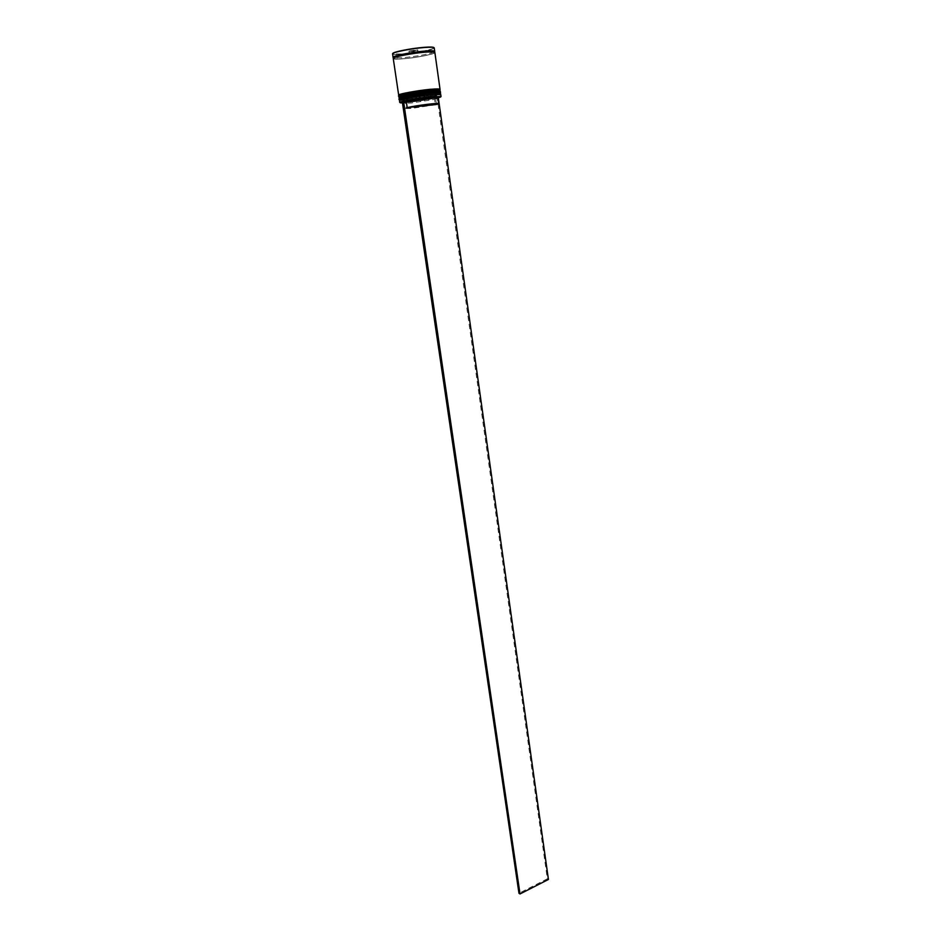 <?xml version="1.0" encoding="UTF-8"?>
<svg xmlns="http://www.w3.org/2000/svg" width="941" height="941" viewBox="0 0 941 941"><rect width="100%" height="100%" fill="white"/><g stroke="black" fill="none" stroke-linecap="round" stroke-linejoin="round"><path stroke-width="0.71" stroke-dasharray="4.71 3.53" d="M440.858 96.7C439.353 97.852 421.45 100.958 409.547 102.157L399.996 102.593M403.56 101.346L402.278 101.675M402.454 102.887L437.2 98.052L547.344 878.823L518.962 893.28M440.059 93.982L439.318 94.465C433.142 96.264 423.203 97.946 409.5 99.511L399.996 99.758M399.466 100.487L409.276 100.228C423.391 98.617 433.625 96.876 440 95.029L440.764 94.535M439.6 90.736L438.871 91.218C432.719 93.053 422.768 94.759 409.029 96.311L399.513 96.511M398.984 97.252L408.806 97.041C422.956 95.429 433.201 93.677 439.553 91.795L440.317 91.289M430.66 92.653L439.847 92.465C440.517 93.406 421.78 96.805 409.276 98.017L399.772 98.24L399.913 99.205M439.918 92.783C433.883 94.653 423.556 96.429 408.959 98.099L399.149 98.323M439.518 90.183L439.388 89.219C440.07 90.195 421.321 93.618 408.817 94.818L399.29 94.994L399.431 95.958M439.506 89.536C433.53 91.442 423.191 93.23 408.488 94.9L398.666 95.088M434.871 52.496C435.636 53.955 416.228 57.801 403.219 58.801C396.949 59.295 393.632 59.189 393.256 58.495M434.154 51.99C428.084 54.319 417.71 56.237 403.054 57.719L393.797 57.801M435.33 104.757L412.229 108.333L404.042 108.638L435.33 104.757L434.577 99.405L411.452 103.004L403.254 103.251L405.3 102.428L406.089 107.85M434.577 99.405L435.283 98.24L410.758 102.075L402.395 102.487M435.283 98.24L437.2 98.052M402.336 102.063L404.254 101.44L405.3 102.428M402.278 101.64L404.254 101.44M437.412 97.699L436.401 97.97L437.283 97.888M413.205 51.237L417.828 49.826L409.076 51.037L413.252 51.437L409.311 51.249L417.651 50.085L413.252 51.437L413.534 53.402L409.453 53.731L408.923 51.579M409.453 53.731L409.076 51.037M409.594 53.225L417.757 52.567L417.651 50.367M417.757 52.567L413.534 53.402M417.933 52.061L417.828 49.826M413.852 52.39L413.534 50.155M437.918 98.264L435.683 99.134L436.401 97.97M436.448 104.486L435.683 99.134M547.344 878.823L548.427 879.47M400.372 99.946L409.5 99.511C420.78 98.393 437.741 95.464 439.753 94.265M440.588 93.241C441.282 94.206 421.956 97.688 409.088 98.958L399.278 99.193M436.353 93.747L403.477 98.487M402.936 98.511L400.125 98.429M439.918 93.006C437.93 93.712 420.651 97.029 409.182 98.076L399.243 98.981L409.053 98.746C421.933 97.476 441.247 93.994 440.553 93.018L439.965 93.006M399.854 96.7L409.029 96.311C420.404 95.206 437.483 92.23 439.329 91.018M440.129 89.995C440.823 90.995 421.497 94.512 408.617 95.759L398.796 95.947M436.165 90.465L402.724 95.276M402.195 95.3L399.607 95.182M398.761 95.735L408.582 95.547C421.474 94.3 440.8 90.783 440.094 89.771L398.761 95.735M433.954 52.061C427.755 54.378 417.475 56.248 403.113 57.695L394.008 57.813M403.266 54.19C416.322 53.143 434.965 49.367 434.224 47.885C434.965 48.932 415.71 53.131 402.595 54.025L392.573 53.884C392.95 54.613 396.279 54.731 402.548 54.249L402.924 54.225M433.954 47.615C435.436 49.05 415.816 53.025 402.63 54.002C396.126 54.496 392.844 54.343 392.762 53.555M403.266 58.777C424.779 57.154 448.163 50.273 425.156 52.19C402.56 53.908 380.082 60.847 403.266 58.777M400.842 100.005L400.348 100.746M400.348 96.77L399.854 97.511M393.809 57.919C392.385 58.801 395.561 59.083 403.348 58.742C416.628 57.66 436.495 53.931 434.177 52.096M403.912 102.84L402.76 101.887M404.042 108.638L403.254 103.251M439.976 93.43L439.847 92.465M438.871 91.218L439.553 91.795M439.318 94.465L440 95.029"/><path stroke-width="1.41" d="M437.283 97.888L438.118 97.793C440.964 97.052 441.588 96.617 439.976 96.476L431.46 96.982L405.336 101.169C413.193 99.228 434.389 96.405 438 96.805C439.224 96.899 439.035 97.205 437.412 97.699M399.996 102.593L400.548 101.934C406.959 100.099 417.286 98.37 431.543 96.735L440.858 96.7M402.278 101.675L400.772 102.134C399.349 102.687 399.913 102.934 402.454 102.887M399.913 99.205L399.996 99.758C399.149 98.864 418.216 95.406 430.825 94.182L439.976 93.43M441.035 96.488L440.764 94.535L431.26 94.759C418.251 96.017 398.596 99.581 399.466 100.487L399.76 102.428M399.431 95.958L399.513 96.511C398.666 95.582 417.733 92.1 430.355 90.901L439.518 90.183M440.459 92.371L440.317 91.289L430.79 91.477C417.78 92.712 398.114 96.3 398.984 97.252L399.149 98.323C398.278 97.394 417.933 93.818 430.943 92.571L439.918 92.783M399.772 98.24C398.925 97.335 417.992 93.865 430.613 92.653C416.675 93.982 396.126 97.899 400.125 98.429M399.29 94.994C398.431 94.053 417.51 90.559 430.143 89.371L439.388 89.219M440.012 89.124L434.871 52.496C434.566 51.814 431.343 51.708 425.214 52.178C412.064 53.155 392.303 57.083 393.256 58.495L398.666 95.088C397.784 94.112 417.463 90.501 430.484 89.277L439.506 89.536M393.797 57.801L393.091 57.401C392.138 55.978 411.899 52.026 425.05 51.061C431.19 50.602 434.413 50.72 434.718 51.402L434.154 51.99M405.336 101.169L406.383 102.157C413.828 100.346 433.754 97.688 437.165 98.052L437.918 98.264L438.682 103.651L436.448 104.486L407.182 107.592C415.84 105.521 439.412 102.581 438.682 103.651M406.383 102.157L407.182 107.592M403.36 101.369L402.278 101.64L518.962 893.28L520.02 893.95L403.56 101.346M438.318 97.77L548.427 879.47L520.02 893.95M439.753 94.265C440.882 93.535 437.906 93.512 430.825 94.182C416.851 95.535 396.267 99.452 400.372 99.946M399.278 99.193C398.408 98.264 418.063 94.7 431.072 93.441L440.553 93.018L431.037 93.23C418.027 94.476 398.372 98.052 399.243 98.981L399.278 99.193C395.855 100.158 415.557 95.453 430.931 94.124L440.588 93.241M430.66 92.653C437.683 91.983 440.635 92.018 439.553 92.747M439.118 92.947L436.353 93.747M439.329 91.018C440.364 90.277 437.377 90.242 430.355 90.901C416.463 92.218 395.949 96.135 399.854 96.7M398.796 95.947C397.914 94.982 417.592 91.395 430.602 90.16L440.129 89.995L430.578 89.936C417.557 91.171 397.89 94.77 398.761 95.735L398.796 95.947C395.373 96.911 415.075 92.136 430.46 90.842L440.129 89.995M399.607 95.182C395.796 94.594 416.275 90.665 430.143 89.371M430.202 89.36C437.142 88.713 440.129 88.76 439.129 89.489M438.729 89.689L436.165 90.465M394.008 57.813C388.057 56.966 409.841 52.19 424.991 51.073C432.884 50.52 435.871 50.849 433.954 52.061M434.718 51.402L434.224 47.885C433.919 47.179 430.696 47.05 424.544 47.497C411.382 48.45 391.621 52.425 392.573 53.884L393.091 57.401M392.762 53.555C392.503 52.026 411.676 48.226 424.403 47.309M424.426 47.309C430.213 46.885 433.389 46.991 433.954 47.615M434.177 52.096L434.166 52.037C433.895 50.826 430.813 50.52 424.92 51.132C411.276 52.178 391.009 56.084 393.797 57.86L393.809 57.919M437.165 98.052L438 96.805"/></g></svg>
